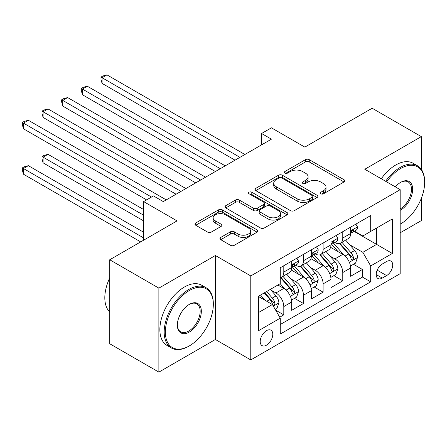 <?xml version="1.0" encoding="UTF-8"?>
<svg xmlns="http://www.w3.org/2000/svg" width="447" height="447" viewBox="0 0 447 447"><rect width="100%" height="100%" fill="white"/><g stroke="black" fill="none" stroke-linecap="round" stroke-linejoin="round"><path stroke-width="0.67" d="M320.812 193.797A1.911 1.101 0 0 0 323.516 193.797L344.017 181.963A2.727 1.576 0 0 0 344.816 180.845A2.727 1.576 0 0 0 344.017 179.733L309.285 159.68A2.727 1.576 0 0 0 305.424 159.68L284.923 171.514A1.911 1.101 0 0 0 284.365 172.296A1.911 1.101 0 0 0 284.923 173.078A1.911 1.101 0 0 0 287.622 173.078L290.276 171.542A8.733 5.04 0 0 1 302.625 171.542L305.519 173.212A8.733 5.04 0 0 1 308.078 176.777A8.733 5.04 0 0 1 305.519 180.348L302.87 181.879A1.911 1.101 0 0 0 302.306 182.655A1.911 1.101 0 0 0 302.87 183.438A1.911 1.101 0 0 0 305.569 183.438L308.223 181.907A8.733 5.04 0 0 1 320.572 181.907L323.466 183.577A8.733 5.04 0 0 1 326.025 187.142A8.733 5.04 0 0 1 323.466 190.707L320.812 192.238A1.911 1.101 0 0 0 320.253 193.015A1.911 1.101 0 0 0 320.812 193.797L320.812 192.238M266.501 345.168A8.895 5.135 120 0 0 272.312 337.329A8.895 5.135 120 0 0 270.949 330.199A8.895 5.135 120 0 0 266.501 330.64A8.895 5.135 120 0 0 260.69 338.48A8.895 5.135 120 0 0 262.054 345.609A8.895 5.135 120 0 0 266.501 345.168M220.717 237.441A2.727 1.576 0 0 0 219.918 238.553A2.727 1.576 0 0 0 220.717 239.665L230.462 245.291A2.727 1.576 0 0 0 234.323 245.291L257.092 232.149A2.727 1.576 0 0 0 257.891 231.032A2.727 1.576 0 0 0 257.092 229.92L222.355 209.867A2.727 1.576 0 0 0 218.499 209.867L195.73 223.014A2.727 1.576 0 0 0 194.931 224.126A2.727 1.576 0 0 0 195.73 225.238L207.497 232.038A2.727 1.576 0 0 0 211.358 232.038L221.103 226.411A2.727 1.576 0 0 0 221.902 225.294A2.727 1.576 0 0 0 221.103 224.182L215.264 220.812A7.297 4.213 0 0 1 213.13 217.834A7.297 4.213 0 0 1 217.633 213.94A7.297 4.213 0 0 1 225.59 214.851L248.454 228.054A7.297 4.213 0 0 1 250.594 231.032A7.297 4.213 0 0 1 246.085 234.926A7.297 4.213 0 0 1 238.134 234.016L234.323 231.814A2.727 1.576 0 0 0 230.462 231.814L220.717 237.441L220.717 239.665M421.309 169.318L421.309 136.62L372.161 108.247L304.837 147.119L271.418 127.825L261.59 133.497L271.418 139.173L163.3 201.597L153.466 195.92L143.638 201.597L143.638 240.184M158.875 288.136L158.875 372.122L215.393 339.491L215.393 255.505L158.875 288.136L109.727 259.763L177.057 220.891L143.638 201.597M215.393 255.505L250.778 275.933L400.177 189.679L400.177 273.665L250.778 359.919L250.778 275.933M421.309 136.62L364.791 169.251L400.177 189.679M290.472 210.649A2.727 1.576 0 0 0 294.327 210.649L317.096 197.501A2.727 1.576 0 0 0 317.895 196.389A2.727 1.576 0 0 0 317.096 195.272L282.364 175.218A2.727 1.576 0 0 0 278.509 175.218L255.74 188.366A2.727 1.576 0 0 0 254.941 189.478A2.727 1.576 0 0 0 255.74 190.595L290.472 210.649M249.845 194.21A1.911 1.101 0 0 1 251.784 194.479L251.784 192.21L287.091 212.593A2.727 1.576 0 0 1 287.896 213.711A2.727 1.576 0 0 1 287.091 214.823L264.328 227.97A2.727 1.576 0 0 1 260.467 227.97L225.735 207.916L225.735 205.687A2.727 1.576 0 0 0 224.936 206.805A2.727 1.576 0 0 0 225.735 207.916M225.735 205.687L235.48 200.06A2.727 1.576 0 0 1 239.335 200.06L253.421 208.196A2.727 1.576 0 0 0 257.282 208.196L263.747 204.463A2.727 1.576 0 0 0 264.546 203.351A2.727 1.576 0 0 0 263.747 202.234L249.08 193.769A1.911 1.101 0 0 1 248.521 192.987A1.911 1.101 0 0 1 249.7 191.97A1.911 1.101 0 0 1 251.784 192.21M158.875 372.122L109.727 343.749L109.727 259.763M400.177 232.809L421.309 220.606L421.309 198.39M279.721 317.219L283.8 314.861L275.643 310.151M270.999 290.109L275.939 292.958A11.119 6.42 60 0 1 283.8 306.581L291.662 302.038L291.662 310.324L303.457 303.513L294.512 298.35M290.662 278.76L295.596 281.61A11.119 6.42 60 0 1 303.457 295.227L311.324 290.69L311.324 298.976L323.114 292.165L314.174 287.002M310.319 267.412L315.252 270.262A11.119 6.42 60 0 1 323.114 283.879L330.981 279.341L330.981 287.622L342.776 280.817L342.776 272.53A11.119 6.42 -120 0 0 334.909 258.908L329.975 256.058M333.831 275.648L342.776 280.817M291.662 302.038A11.119 6.42 -120 0 0 283.8 288.421L277.905 285.013M311.324 290.69A11.119 6.42 -120 0 0 303.457 277.067L291.304 270.049M330.981 279.341A11.119 6.42 -120 0 0 323.114 265.719L310.961 258.701M386.61 261.523L382.286 264.015A8.616 4.978 120 0 0 376.659 271.614A8.616 4.978 120 0 0 377.978 278.52A8.616 4.978 120 0 0 382.286 278.09L386.61 275.592A8.616 4.978 120 0 0 392.242 267.999A8.616 4.978 120 0 0 390.918 261.093A8.616 4.978 120 0 0 386.61 261.523M258.64 312.481L272.402 304.536L280.263 318.152L280.263 334.043L370.692 281.839L370.692 265.948L362.824 252.326L349.632 244.71M280.263 318.152L258.64 330.64L258.64 296.137L280.263 283.649L280.263 267.764L370.692 215.555L370.692 231.445L392.315 218.957L392.315 253.46L370.692 265.948M295.495 265.205L295.596 265.267A11.119 6.42 60 0 0 301.155 265.814L309.017 261.277A11.119 6.42 -120 0 0 311.324 256.187L311.324 249.828M315.152 253.857L315.252 253.918A11.119 6.42 60 0 0 320.812 254.466L328.679 249.929A11.119 6.42 -120 0 0 330.981 244.839L330.981 238.48M280.263 324.511L362.433 277.067L362.433 269.463L350.638 276.274L350.638 267.988A11.119 6.42 -120 0 0 342.776 254.371L330.618 247.353M334.809 242.509L334.909 242.565A11.119 6.42 -120 0 0 340.469 243.118A11.119 6.42 -120 0 0 342.776 238.027L342.776 231.669M340.469 243.118L348.336 238.575A11.119 6.42 -120 0 0 350.638 233.485L350.638 227.132M283.8 265.719L283.8 272.078A11.119 6.42 60 0 1 281.498 277.168A11.119 6.42 60 0 1 280.263 277.615M281.498 277.168L289.36 272.625A11.119 6.42 -120 0 0 291.662 267.535L291.662 261.182M303.457 254.371L303.457 260.724A11.119 6.42 60 0 1 301.155 265.814M323.114 243.023L323.114 249.376A11.119 6.42 60 0 1 320.812 254.466M323.114 283.879L323.114 292.165M303.457 295.227L303.457 303.513M283.8 306.581L283.8 314.861M272.402 304.536L258.64 296.59M362.824 252.326L376.586 244.38L376.586 228.037L392.315 218.957M354.074 231.384L392.315 253.46M354.465 231.16L362.824 235.982L370.692 231.445M215.393 339.491L250.778 359.919M261.59 133.497L261.59 144.85M353.488 264.3L362.433 269.463M362.433 277.067L370.692 281.839M321.577 194.065L323.466 192.975A8.733 5.04 0 0 0 326.025 189.411L326.025 187.142M308.078 176.777L308.078 179.051A8.733 5.04 0 0 1 305.519 182.616L303.63 183.706M343.978 181.979L309.285 161.948A2.727 1.576 0 0 0 305.424 161.948L285.689 173.347M317.063 197.524L282.364 177.493A2.727 1.576 0 0 0 278.509 177.493L255.773 190.618M312.274 197.166A1.911 1.101 0 0 0 312.833 196.389A1.911 1.101 0 0 0 312.274 195.607L281.789 178.007A1.911 1.101 0 0 0 279.084 178.007L276.291 179.621A8.733 5.04 0 0 0 273.732 183.186A8.733 5.04 0 0 0 276.291 186.751L297.126 198.781A8.733 5.04 0 0 0 309.475 198.781L312.274 197.166L312.274 199.435A1.911 1.101 0 0 0 312.833 198.658L312.833 196.389M273.732 183.186L273.732 185.455A8.733 5.04 0 0 0 276.291 189.02L276.291 186.751M312.274 199.435L309.475 201.049A8.733 5.04 0 0 1 297.126 201.049L276.291 189.02M225.769 207.939L235.48 202.335L235.48 200.06M264.546 203.351L264.546 205.62A2.727 1.576 0 0 1 263.747 206.732L257.282 210.464A2.727 1.576 0 0 1 253.421 210.464L239.335 202.335A2.727 1.576 0 0 0 235.48 202.335M251.784 194.479L287.058 214.845M268.038 216.633A7.297 4.213 0 0 0 275.995 217.549A7.297 4.213 0 0 0 280.498 213.655A7.297 4.213 0 0 0 278.364 210.677L270.306 206.022A2.727 1.576 0 0 0 266.446 206.022L259.986 209.755A2.727 1.576 0 0 0 259.182 210.867A2.727 1.576 0 0 0 259.986 211.984L268.038 216.633L268.038 218.901A7.297 4.213 0 0 0 275.995 219.818A7.297 4.213 0 0 0 280.498 215.923L280.498 213.655M259.182 210.867L259.182 213.141A2.727 1.576 0 0 0 259.986 214.253L259.986 211.984M268.038 218.901L259.986 214.253M250.594 231.032L250.594 233.3A7.297 4.213 0 0 1 246.085 237.195A7.297 4.213 0 0 1 238.134 236.284L234.323 234.083A2.727 1.576 0 0 0 230.462 234.083L220.751 239.687M213.13 217.834L213.13 220.103A7.297 4.213 0 0 0 215.264 223.081L215.264 220.812M221.069 226.433L215.264 223.081M257.053 232.166L222.355 212.135A2.727 1.576 0 0 0 218.499 212.135L195.764 225.26M350.47 266.043L355.555 263.11L357.516 257.433A7.37 4.252 -120 0 0 354.65 250.516L345.665 240.117M343.866 255.092L333.602 243.202M338.027 251.627L332.065 244.732A17.651 10.192 -120 0 0 331.518 244.118M102.061 128.792L195.73 182.868L62.748 106.09L62.748 100.413L67.659 97.58L205.564 177.196M339.469 243.514L348.554 254.036A7.37 4.252 60 0 1 351.18 259.109L351.716 259.986L352.711 259.841L353.381 259.036L353.538 257.746A7.37 4.252 -120 0 0 350.912 252.672L341.933 242.274M340.005 243.347L349.766 254.645A3.755 2.168 60 0 1 350.711 256.114L353.538 257.746M355.846 224.126L357.516 227.02A7.37 4.252 60 0 1 355.991 230.278L352.258 232.434A7.37 4.252 -120 0 0 353.538 230.736L353.387 230.082L352.465 230.266L351.18 232.099A7.37 4.252 60 0 1 350.638 233.144M239.961 157.333L102.061 77.717L106.978 74.878L244.878 154.494M350.884 232.781L350.912 232.781A7.37 4.252 -120 0 0 352.258 232.434M235.049 160.171L102.061 83.393L102.061 77.717L100.983 77.091L102.95 75.956L106.978 74.878M102.061 83.393L100.983 79.359L100.983 77.091M400.177 224.182L400.668 223.897L400.177 224.182A33.916 19.584 120 0 0 400.668 223.897L400.668 223.897A33.916 19.584 120 0 0 424.65 182.359A33.916 19.584 120 0 0 400.668 168.513A33.916 19.584 120 0 0 386.627 181.856M385.616 181.27A34.749 20.065 -60 0 1 400.076 167.491A34.749 20.065 -60 0 1 417.453 165.77A34.749 20.065 -60 0 1 424.65 181.678L424.65 182.359M395.332 186.885A16.958 9.789 -60 0 1 400.668 182.359A16.958 9.789 -60 0 1 412.659 189.282A16.958 9.789 -60 0 1 400.668 210.051A16.958 9.789 -60 0 1 400.177 210.325M381.291 178.778A34.749 20.065 -60 0 1 395.751 164.993A34.749 20.065 -60 0 1 413.129 163.272L417.453 165.77M400.177 208.972A16.126 9.309 120 0 0 410.631 194.758A16.126 9.309 120 0 0 408.139 181.901A16.126 9.309 120 0 0 400.367 182.532M188.757 346.246L189.344 345.905A33.916 19.584 120 0 0 213.325 304.362A33.916 19.584 120 0 0 189.344 290.516A33.916 19.584 120 0 0 165.362 332.06A33.916 19.584 120 0 0 189.344 345.905L188.757 346.246A34.749 20.065 -60 0 1 171.38 347.967A34.749 20.065 -60 0 1 166.055 320.119A34.749 20.065 -60 0 1 188.757 289.494A34.749 20.065 -60 0 1 206.128 287.773A34.749 20.065 -60 0 1 213.325 303.686L213.325 304.362M189.344 332.06A16.958 9.789 -60 0 1 177.353 325.137A16.958 9.789 -60 0 1 189.344 304.362L189.344 304.362A16.958 9.789 -60 0 1 201.334 311.285A16.958 9.789 -60 0 1 189.344 332.06M177.358 324.785A16.126 9.309 120 0 0 180.694 331.836A16.126 9.309 120 0 0 188.757 331.037A16.126 9.309 120 0 0 199.289 316.828A16.126 9.309 120 0 0 196.814 303.904A16.126 9.309 120 0 0 189.047 304.541M171.38 347.967L167.055 345.47A34.749 20.065 -60 0 1 161.73 317.621A34.749 20.065 -60 0 1 184.432 287.002A34.749 20.065 -60 0 1 201.804 285.281L206.128 287.773M109.727 311.967A34.749 20.065 -60 0 1 109.727 277.922M330.814 277.391L335.893 274.458L337.859 268.781A7.37 4.252 -120 0 0 334.993 261.864L326.008 251.465M324.209 266.44L313.945 254.555M318.37 262.976L312.408 256.081A17.651 10.192 -120 0 0 311.861 255.466M82.404 140.14L176.073 194.216L43.091 117.438L43.091 111.767L48.002 108.928L185.902 188.545M319.812 254.868L328.897 265.384A7.37 4.252 60 0 1 331.523 270.457L332.06 271.335L333.054 271.195L333.719 270.385L333.881 269.1A7.37 4.252 -120 0 0 331.255 264.021L322.276 253.622M320.348 254.695L330.109 265.999A3.755 2.168 60 0 1 331.054 267.462L333.881 269.1M311.157 288.74L316.236 285.806L318.203 280.135A7.37 4.252 -120 0 0 315.331 273.218L306.351 262.819M304.552 277.788L294.288 265.904M298.708 274.329L292.751 267.429A17.651 10.192 -120 0 0 292.204 266.814M62.748 151.488L146.588 199.893L23.434 128.786L23.434 123.115L28.345 120.277L166.245 199.893M300.155 266.216L309.24 276.732A7.37 4.252 60 0 1 311.866 281.811L312.403 282.683L313.397 282.543L314.062 281.733L314.224 280.448A7.37 4.252 -120 0 0 311.598 275.374L302.613 264.976M300.686 266.043L310.447 277.347A3.755 2.168 60 0 1 311.397 278.816L314.224 280.448M291.5 300.093L296.579 297.16L298.546 291.483A7.37 4.252 -120 0 0 295.674 284.566L286.695 274.167M284.895 289.136L280.191 283.694M279.051 285.678L278.285 284.789M143.638 209.542L48.002 154.327L43.091 157.165L43.091 162.837L143.638 220.891M280.498 277.565L289.583 288.086A7.37 4.252 60 0 1 292.209 293.159L292.746 294.031L293.74 293.891L294.405 293.081L294.567 291.796A7.37 4.252 -120 0 0 291.941 286.723L282.957 276.324M281.029 277.391L290.79 288.695A3.755 2.168 60 0 1 291.74 290.164L294.567 291.796M43.091 162.837L42.007 158.808L42.007 156.539L143.638 215.214M42.007 156.539L43.974 155.405L48.002 154.327M275.251 309.469L276.922 308.508L278.883 302.831A7.37 4.252 -120 0 0 276.017 295.914L270.362 289.365M265.082 300.311L260.534 295.042M259.394 297.026L258.64 296.154M143.638 232.239L28.345 165.675L23.434 168.513L23.434 174.185L140.688 241.888M264.266 292.886L269.921 299.434A7.37 4.252 60 0 1 272.547 304.508L273.083 305.379L274.078 305.24L274.749 304.429L274.911 303.144A7.37 4.252 -120 0 0 272.279 298.071L266.624 291.522M264.725 292.623L271.133 300.043A3.755 2.168 60 0 1 272.078 301.513L274.911 303.144M23.434 174.185L22.35 170.156L22.35 167.888L143.638 237.916M22.35 167.888L24.317 166.753L28.345 165.675M336.189 235.474L337.859 238.368A7.37 4.252 60 0 1 336.334 241.626L332.602 243.783A7.37 4.252 -120 0 0 333.881 242.084L333.725 241.43L332.808 241.615L331.523 243.447A7.37 4.252 60 0 1 330.981 244.498M220.304 168.681L82.404 89.065L87.321 86.226L225.221 165.843M331.227 244.129L331.255 244.129A7.37 4.252 -120 0 0 332.602 243.783M215.393 171.519L82.404 94.742L82.404 89.065L81.326 88.439L83.287 87.305L87.321 86.226M82.404 94.742L81.326 90.713L81.326 88.439M316.532 246.822L318.203 249.717A7.37 4.252 60 0 1 316.677 252.974L312.939 255.131A7.37 4.252 -120 0 0 314.224 253.438L314.068 252.784L313.146 252.963L311.866 254.796A7.37 4.252 60 0 1 311.324 255.846M200.647 180.029L61.664 99.793L63.63 98.658L67.659 97.58M311.57 255.477L311.598 255.477A7.37 4.252 -120 0 0 312.939 255.131M62.748 106.09L61.664 102.061L61.664 99.793M296.875 258.17L298.546 261.065A7.37 4.252 60 0 1 297.02 264.328L293.282 266.479A7.37 4.252 -120 0 0 294.567 264.786L294.411 264.132L293.489 264.317L292.209 266.149A7.37 4.252 60 0 1 291.662 267.194M180.99 191.383L42.007 111.141L43.974 110.007L48.002 108.928M291.908 266.825L291.941 266.825A7.37 4.252 -120 0 0 293.282 266.479M43.091 117.438L42.007 113.409L42.007 111.141M151.505 197.054L22.35 122.489L24.317 121.355L28.345 120.277M23.434 128.786L22.35 124.758L22.35 122.489M275.939 292.958L283.8 288.421M295.596 281.61L303.457 277.067M315.252 270.262L323.114 265.719M334.909 258.908L342.776 254.371M342.776 238.027L350.638 233.485M283.8 272.078L291.662 267.535M303.457 260.724L311.324 256.187M323.114 249.376L330.981 244.839M342.776 272.53L350.638 267.988M377.184 270.15L386.61 275.592M376.195 274.575L382.286 278.09M323.466 192.975L323.466 190.707M302.87 183.438L302.87 181.879M305.519 182.616L305.519 180.348M284.923 173.078L284.923 171.514M305.424 161.948L305.424 159.68M309.285 161.948L309.285 159.68M344.017 181.963L344.017 179.733M255.74 190.595L255.74 188.366M278.509 177.493L278.509 175.218M282.364 177.493L282.364 175.218M317.096 197.501L317.096 195.272M297.126 201.049L297.126 198.781M309.475 201.049L309.475 198.781M239.335 202.335L239.335 200.06M253.421 210.464L253.421 208.196M257.282 210.464L257.282 208.196M263.747 206.732L263.747 204.463M287.091 214.823L287.091 212.593M230.462 234.083L230.462 231.814M234.323 234.083L234.323 231.814M238.134 236.284L238.134 234.016M221.103 226.411L221.103 224.182M195.73 225.238L195.73 223.014M218.499 212.135L218.499 209.867M222.355 212.135L222.355 209.867M257.092 232.149L257.092 229.92M349.347 262.266L357.471 257.578M350.912 252.672L354.65 250.516M345.039 256.064L348.554 254.036M357.471 226.931L350.638 230.875M352.588 230.188L353.538 230.736M329.69 273.614L337.809 268.926M331.255 264.021L334.993 261.864M325.382 267.412L328.897 265.384M310.034 284.962L318.152 280.275M311.598 275.374L315.331 273.218M305.726 278.76L309.24 276.732M290.377 296.311L298.495 291.623M291.941 286.723L295.674 284.566M286.069 290.114L289.583 288.086M273.335 306.15L278.839 302.977M272.279 298.071L276.017 295.914M266.742 301.267L269.921 299.434M337.809 238.285L330.981 242.224M332.931 241.536L333.881 242.084M318.152 249.633L311.324 253.578M313.274 252.885L314.224 253.438M298.495 260.981L291.662 264.926M293.618 264.233L294.567 264.786"/></g></svg>
